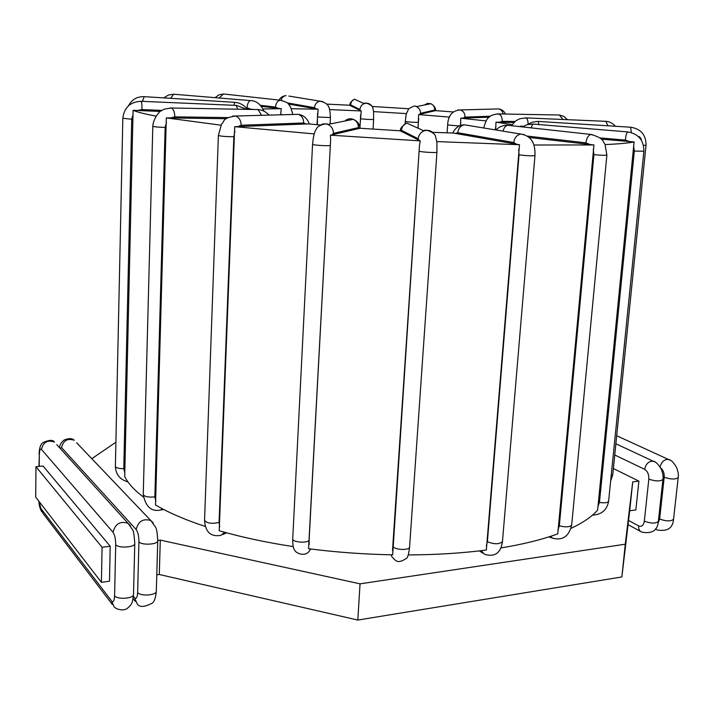 <?xml version="1.0" encoding="UTF-8"?>
<svg xmlns="http://www.w3.org/2000/svg" width="714" height="714" viewBox="0 0 714 714"><rect width="100%" height="100%" fill="white"/><g stroke="black" fill="none" stroke-linecap="round" stroke-linejoin="round"><path stroke-width="1.07" d="M143.371 496.998C134.268 490.134 128.047 483.307 124.7 476.506L133.09 110.304C137.07 112.044 144.683 113.972 155.92 116.087M226.24 118.711L166.335 117.899L155.509 504.985C168.593 512.661 185.176 519.819 205.239 526.45M320.452 125.03L308.591 123.897L234.71 126.681L219.207 530.743C241.475 537.187 266.161 542.47 293.258 546.594M400.384 130.805L359.99 128.252L330.421 135.178L330.636 139.908L308.537 548.727C336.285 552.279 364.327 554.314 392.664 554.823L419.466 145.549L420.243 140.872L400.375 130.858M408.238 554.93C436.2 554.796 462.244 553.163 486.35 550.039L519.48 144.719L453.274 133.045L432.577 132.331M500.951 547.924C523.192 544.282 542.131 539.588 557.759 533.849L593.95 144.951L529.128 137.463M571.013 528.378C582.99 522.737 591.852 516.668 597.6 510.171L634.094 141.934L601.331 139.159M291.455 108.715L318.149 109.224L288.42 104.039M316.998 124.709L318.149 109.224M350.431 104.744L351.627 101.37L354.421 99.192C351.172 101.21 349.646 103.244 349.833 105.315L350.431 104.744L359.936 109.51C360.222 106.716 361.632 104.762 364.167 103.637C364.345 101.575 373.02 105.306 372.797 107.769L373.592 111.545L373.627 119.354C373.949 119.854 361.106 119.131 360.481 118.604L359.936 128.002M373.511 111.607L406.418 113.615M406.087 115.034L406.436 113.678M418.109 128.234L418.609 114.561L449.57 117.132M460.61 125.432L460.78 118.194L486.109 120.934M254.032 109.492L247.017 108.84M280.673 114.811L281.245 108.68L261.36 106.413M263.047 109.01L281.245 108.68M329.591 109.59L361.222 110.956L349.967 105.422M359.865 127.627L361.222 110.956M332.055 134.937L333.393 133.375L358.41 127.61C358.41 123.727 356.705 120.961 353.269 119.336C357.375 121.103 359.615 124.093 359.99 128.297L359.99 128.252M523.228 126.333L520.203 126.182L520.203 126.664M520.203 126.182L522.577 126.726M495.659 129.939L495.98 122.183L512.188 124.629M418.609 114.561L435.549 110.616M640.877 139.462L641.217 138.766L639.325 136.633L638.396 136.579M605.124 144.567C618.565 143.978 628.222 143.103 634.094 141.934M533.813 145.004L593.95 144.951M436.816 141.604L519.48 144.719M436.798 141.711L436.977 143.353M330.421 135.178L420.243 140.872M314.053 134.437L314.205 133.902L234.71 126.681M166.335 117.899L220.947 125.173M349.851 105.244L326.655 104.101M453.444 111.973L435.567 110.625M408.747 108.742L372.137 106.475M133.09 110.304L160.204 111.446M514.035 122.451L495.98 122.183M489.215 117.167L460.78 118.194M613.38 468.527L638.878 481.111L632.711 481.87L629.694 510.778L635.844 509.939L638.878 481.111M157.749 540.418L160.284 540.105L360.043 583.838L625.277 544.193L632.711 481.87M115.9 442.225L91.811 458.683M102.084 547.281L35.968 466.697L43.081 466.037L110.215 546.272L102.084 547.281L101.406 582.338L109.492 581.241L110.215 546.272M156.777 574.841L159.293 574.493L357.812 620.055L621.867 576.957L629.694 510.778M35.968 466.697L35.7 497.096L101.406 582.338M625.277 544.193L621.867 576.957M360.043 583.838L357.812 620.055M160.284 540.105L159.293 574.493M155.831 501.219L154.867 496.864C148.387 497.515 144.514 496.73 143.255 494.516C145.558 506.672 151.288 511.858 160.454 510.082L162.471 508.841M287.18 102.887L314.517 107.671L316.132 108.921M317.578 113.303L317.337 124.745M417.976 128.172L418.368 122.255C417.288 122.656 404.874 121.817 405.266 121.371L405.115 123.781M419.716 114.427L420.484 113.312L434.737 110.027L435.299 110.777M418.368 122.255L418.743 118.64M611.166 475.854L612.755 474.756L646.036 145.165L643.484 145.344M631.328 132.572L630.632 127.217M314.517 107.671C314.963 104.003 316.82 101.843 320.077 101.174L322.915 101.629M288.849 96.06L320.077 101.174C329.315 103.539 329.752 106.993 330.439 117.56L317.73 116.989M278.987 100.085C280.486 97.443 282.842 95.944 286.064 95.605C283.547 96.024 281.851 97.559 280.995 100.219M260.414 105.324L275.479 107.055C275.899 103.146 277.505 100.87 280.307 100.228L281.825 100.397M275.479 107.055L278.21 108.367M280.763 112.866L281.102 114.793M224.972 94.132L223.446 93.962L219.136 97.996M359.936 109.51L360.356 110.697M360.588 114.981L360.481 118.604M354.421 99.192L364.167 103.637C367.157 102.682 369.665 103.414 371.682 105.842M246.08 107.743L247.08 107.823C247.41 103.726 248.517 101.317 250.409 100.594L251.212 100.665M247.08 107.823L250.721 109.162M174.6 94.302L173.716 94.23L170.637 98.318M233.808 105.297L234.897 102.352M144.219 96.658L142.461 101.352M237.673 109.197L236.209 105.395M124.843 472.945L123.781 468.67L131.724 119.238L133.063 114.463M127.949 481.879C119.961 479.647 115.775 474.471 115.382 466.358C115.954 467.902 118.756 468.679 123.781 468.67M115.382 466.358L122.826 118.274L131.724 119.238M137.365 110.509L141.988 109.581L161.748 110.393M140.872 101.29L141.14 101.299C141.756 102.28 142.032 105.038 141.988 109.581M261.556 115.32L258.102 109.563L256.835 109.545M170.485 117.988L174.787 116.855L228.025 117.587M154.867 496.864L165.148 127.413L166.433 122.308M143.255 494.516L152.814 126.28C154.188 126.86 158.303 127.244 165.148 127.413M170.084 107.975L171.289 108.001C173.556 109.153 174.716 112.107 174.787 116.855M237.958 126.61L241.145 125.253L303.655 122.987C303.575 118.47 301.772 115.588 298.256 114.329L295.373 114.41M303.655 122.987L306.333 124.04M219.707 526.807L219.082 522.407C211.817 524.049 206.971 523.353 204.552 520.336C205.346 532.153 210.826 537.142 221.01 535.321L224.633 532.278M219.082 522.407L233.853 136.695L234.897 131.296M204.552 520.336L218.386 135.473C221.037 136.303 226.195 136.713 233.853 136.695M232.532 116.096L235.486 116.025C239.136 117.373 241.02 120.443 241.145 125.253M319.676 125.566C322.184 123.745 324.906 123.37 327.842 124.45L353.269 119.336C350.155 118.229 347.379 118.792 344.942 121.014M358.41 127.61L359.428 128.538M309.18 544.648L309.1 540.266C307.074 543.568 292.097 542.221 292.731 538.802C292.713 545.175 293.347 548.914 294.641 550.012C295.078 552.502 303.887 557.339 308.859 551.69L310.804 549.012M309.1 540.266L330.636 139.908M292.731 538.802L312.562 144.308C312.036 145.094 327.994 146.174 330.002 145.486M312.562 144.308C313.66 132.911 315.16 130.876 316.721 128.431C318.185 124.834 327.967 122.879 327.842 124.45C331.528 126.208 333.384 129.189 333.393 133.375M400.643 131.144L401.447 130.332L418.226 138.748L418.993 140.453M400.358 130.912C399.974 128.627 402.098 126.003 406.73 123.049C403.58 124.441 401.821 126.869 401.447 130.332M419.466 145.549L392.504 550.681M391.04 554.796L391.888 556.724C396.332 561.748 397.85 563.596 406.061 558.66C407.56 558.321 408.738 554.448 409.586 547.022L436.941 152.171L436.906 142.479M393.021 546.326C394.003 549.985 409.8 550.646 409.586 547.022M419.332 151.172C420.573 152.091 437.37 153.046 436.941 152.171M418.226 138.748C418.636 135.017 420.546 132.402 423.946 130.894C427.972 129.6 431.318 130.591 433.969 133.848M455.229 133.447L457.754 132.724L513.785 142.514L516.499 144.255M467.652 125.352L464.341 124.807C460.575 125.646 458.379 128.288 457.754 132.724M518.712 149.306L519.033 154.822L487.385 541.739L486.305 546.031M481.263 550.673L484.503 554.314C494.82 557.313 500.809 553.073 502.46 541.587L534.973 155.545C531.957 156.063 526.637 155.822 519.033 154.822M487.385 541.739C494.391 544.452 499.425 544.407 502.46 541.587M513.785 142.514C514.482 137.784 516.802 134.964 520.747 134.053L524.156 134.598M509.118 125.441L507.663 125.28C505.512 125.789 503.959 127.744 503.013 131.144M527.36 136.097L585.926 142.854L589.925 144.514M593.289 149.351L593.914 154.626L559.321 525.816L557.875 530.038M550.556 536.339L552.77 538.276C559.49 539.713 568.094 539.802 571.673 524.995L606.882 155.054C605.258 155.482 600.938 155.34 593.914 154.626M559.321 525.816C565.863 527.423 569.977 527.146 571.673 524.995M585.926 142.854C586.596 138.114 588.256 135.312 590.924 134.455L592.334 134.607M533.412 124.093L532.894 124.049L530.957 127.842M599.903 137.909L625.339 140.078L629.802 141.595M633.586 146.111L634.335 151.065L599.448 502.451L597.868 506.583M599.448 502.451C604.696 503.191 607.748 502.781 608.614 501.219L643.867 151.234L634.335 151.065M625.339 140.078C625.866 135.535 626.642 132.813 627.651 131.912L628.052 131.947M538.374 121.425L538.686 124.531M525.245 117.855L525.95 117.89C527.316 118.595 528.03 120.693 528.11 124.156M608.06 125.798L605.758 121.326L604.972 121.291M499.184 122.264L502.237 121.318L515.097 121.487M497.105 113.883L498.488 113.91C501.058 114.883 502.308 117.355 502.237 121.318M495.07 129.841L495.927 126.423M562.989 119.479L559.383 115.008L557.982 114.981M463.002 118.158L464.966 117.123L490.456 116.195M457.754 110.01L460.298 109.947C463.422 110.982 464.975 113.374 464.966 117.123M459.281 125.994L447.642 124.968L447.089 132.858M460.227 125.575L460.833 122.326M503.236 113.999L502.326 111.518L500.594 109.688L498.818 108.912L496.319 108.974M434.737 110.027C434.772 107.055 433.469 104.958 430.845 103.717L416.36 106.636C419.145 107.948 420.519 110.17 420.484 113.312M435.567 110.661C435.772 107.903 434.192 105.583 430.845 103.717L427.436 103.405L424.402 105.02M614.745 454.988L644.644 469.303C645.92 463.734 648.794 461.039 653.265 461.235C655.568 461.512 658.192 464.073 661.146 468.919C662.895 473.346 663.484 476.845 662.931 479.415C660.37 481.477 655.666 481.388 648.821 479.156L644.323 521.193C643.546 525.495 641.654 527.066 638.646 525.906L628.552 520.461M662.931 479.415L658.353 521.399C655.782 523.657 651.106 523.594 644.323 521.193M660.584 467.822C663.208 469.91 664.413 473.061 664.198 477.264L659.629 519.042L658.112 522.96M660.066 466.965C661.503 461.735 664.315 459.236 668.491 459.468L669.991 460.146M616.691 435.736L668.491 459.468C670.839 459.727 673.507 462.333 676.488 467.268C678.202 471.749 678.764 475.176 678.193 477.55C675.676 479.567 671.008 479.469 664.198 477.264M678.193 477.55L673.543 519.265C671.017 521.479 666.385 521.407 659.629 519.042M673.543 519.265C672.865 528.164 667.394 531.725 657.13 529.966L655.434 528.949M644.644 469.303C647.607 471.195 648.99 474.48 648.821 479.156M615.879 443.778L654.809 461.949M658.353 521.399C657.656 530.386 652.177 533.974 641.904 532.162C639.53 531.234 638.45 529.154 638.646 525.906M39.225 466.394L39.332 454.738C39.493 450.204 40.198 448.41 41.43 449.365L113.044 532.296C114.758 534.848 115.65 538.981 115.704 544.702L114.597 595.779C114.302 600.956 113.303 602.696 111.58 601.001L40.868 508.43L39.074 501.469M113.044 532.296C115.222 523.764 120.247 520.783 128.118 523.353L130.466 525.754M56.772 444.626L128.118 523.353L132.706 529.975C133.509 530.627 134.196 535.143 134.776 543.524C135.232 547.415 118.372 548.477 115.704 544.702M134.776 543.524L133.518 594.387C133.955 598.618 117.23 599.867 114.597 595.779M133.518 594.387C132.509 603.303 131.974 604.169 127.779 607.962C124.432 611.38 116.605 609.711 114.124 606.838L111.58 601.001M112.268 604.401L43.143 513.536L40.868 508.43M38.975 466.421L39.332 454.738M39.083 454.14C39.315 447.856 40.627 444.001 43.01 442.591C49.212 439.833 53.023 439.663 54.451 442.073C47.57 439.663 43.233 442.091 41.43 449.365M60.021 448.213L61.547 447.607L136.178 529.556C137.972 532.073 138.882 536.169 138.927 541.846L137.641 592.531C137.32 597.68 136.267 599.412 134.482 597.734L133.411 596.404M136.178 529.556C138.266 521.22 143.157 518.221 150.841 520.577L153.233 522.898M76.585 442.725L150.841 520.577L155.661 527.334C156.607 528.565 157.303 533.037 157.749 540.748C158.178 544.559 141.702 545.532 138.927 541.846M59.494 447.633C59.789 444.626 61.35 442.091 64.18 440.02C68.901 438.11 72.248 438.2 74.238 440.261C67.5 438.048 63.269 440.493 61.547 447.607M157.749 540.748L156.312 591.228C155.714 597.698 154.376 601.67 152.287 603.143C144.29 607.319 139.239 607.507 137.142 603.687L134.482 597.734M156.312 591.228C156.723 595.378 140.381 596.538 137.641 592.531M163.702 509.484L161.4 509.903M641.11 139.819L641.217 138.766M610.64 481.066L612.755 474.756M527.53 124.557L531.966 122.281L537.687 121.398L630.881 127.235C640.994 128.966 646.045 134.946 646.036 145.165M330.439 117.56L330.1 124.004M215.075 97.666L218.921 94.846L223.446 93.962L280.307 100.228C290.553 103.057 287.956 104.458 290.455 106.725L292.856 114.481M373.627 119.354L373.047 129.154M163.792 97.889L168.397 95.042L173.716 94.23L250.409 100.594C255.996 100.567 260.53 104.092 264.002 111.17M128.511 105.761C131.751 99.63 136.865 96.595 143.871 96.64L234.656 102.343C239.931 102.762 244.188 105.101 247.419 109.376M122.826 118.274C124.156 107.502 130.26 101.843 141.14 101.299L236.602 105.413L246.598 109.358M152.814 126.28C153.073 118.515 160.311 110.527 160.775 111.027L164.372 109.108L171.289 108.001L258.102 109.563C262.422 109.902 266.045 111.759 268.982 115.124M218.386 135.473L221.536 124.075C225.285 120.836 221.483 118.363 235.486 116.025L298.256 114.329C303.521 115.097 307.216 118.319 309.341 123.977M226.695 532.84L222.946 534.474M436.825 141.667L435.486 136.294C435.29 132.813 424.616 128.449 423.946 130.894L406.73 123.049M534.973 155.545C535.197 147.102 533.938 136.24 520.747 134.053L464.341 124.807C459.236 125.004 455.371 127.735 452.756 133.027M479.406 550.896L482.539 552.993M606.882 155.054L605.035 144.38C602.545 141.568 604.642 138.346 590.924 134.455L507.663 125.28C503.174 125.111 499.264 126.673 495.935 129.984M548.825 536.901L551.708 537.901M643.867 151.234C643.849 140.239 638.45 133.804 627.651 131.912L532.894 124.049L527.378 124.593L522.327 126.896M592.486 515.142C601.599 514.669 606.971 510.028 608.614 501.219M615.459 126.262C612.558 123.111 609.319 121.469 605.758 121.326L525.95 117.89L519.846 118.756L516.624 120.363C515.606 121.184 516.463 119.8 511.483 125.7M567.487 119.675L563.89 116.418L559.383 115.008L498.488 113.91C493.249 114.463 490.072 115.623 488.965 117.391C487.367 117.864 485.609 121.389 483.673 127.976M505.539 114.035C504.155 111.205 501.915 109.501 498.818 108.912L460.298 109.947C452.319 110.509 448.097 115.516 447.642 124.968M416.36 106.636C415.619 105.422 413.067 106.145 408.711 108.787L406.418 113.642M406.195 114.543L405.266 121.371M640.485 531.394L628.052 524.638M41.68 511.733C40.064 509.002 39.002 504.78 38.824 501.148M135.232 601.304L133.116 598.671"/></g></svg>
